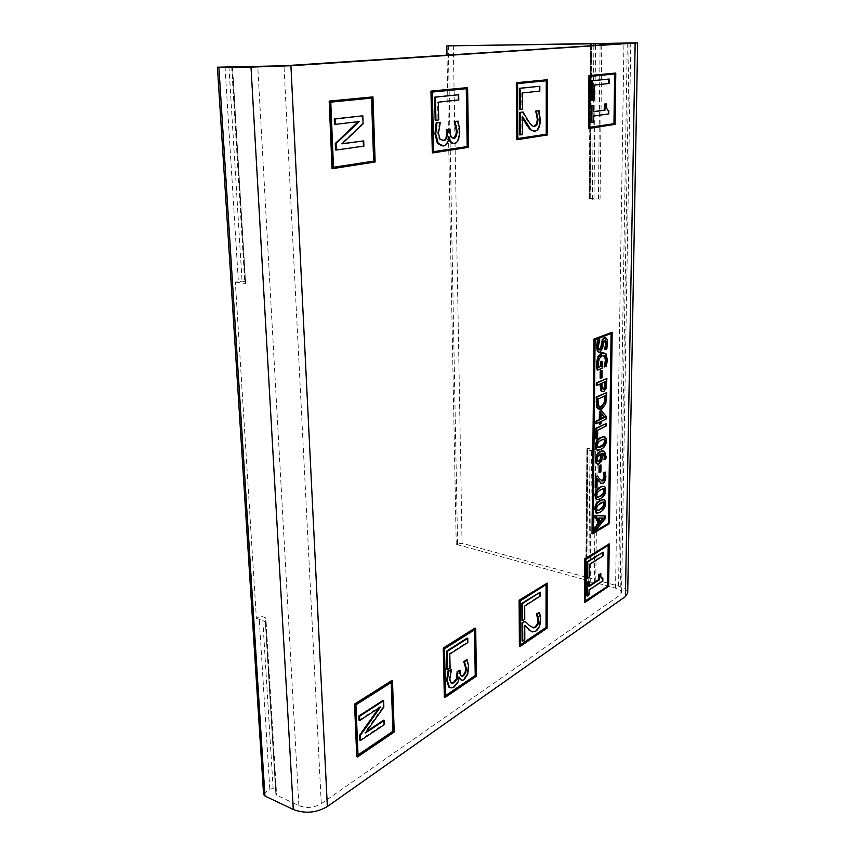 <?xml version="1.0" encoding="UTF-8"?>
<svg xmlns="http://www.w3.org/2000/svg" width="855" height="855" viewBox="0 0 855 855"><rect width="100%" height="100%" fill="white"/><g stroke="black" fill="none" stroke-linecap="round" stroke-linejoin="round"><path stroke-width="0.64" stroke-dasharray="4.28 3.21" d="M546.067 584.564L519.594 600.68L520.278 600.883M546.067 583.954L546.74 584.136M519.594 600.68L519.829 645.236L520.513 645.461M519.829 645.236L520.503 644.788M546.495 582.95L546.473 627.901L547.136 628.104M546.473 627.901L519.391 646.284M474.525 629.825L474.514 629.162L443.809 648.56L444.515 648.795M474.514 629.162L475.209 629.387M443.809 648.56L444.857 696.066L445.551 696.323M444.857 696.066L445.541 695.607M474.995 628.072L475.722 675.92L476.406 676.155M475.722 675.92L444.354 697.21M608.194 545.266L585.803 559.427M608.204 544.688L608.856 544.849M585.141 559.255L584.777 601.215L585.429 601.396M584.777 601.215L585.44 600.766M608.589 543.759L608.001 586.135L608.653 586.316M608.001 586.135L584.382 602.166M391.248 682.493L391.227 681.788L355.21 704.552L355.926 704.83M391.227 681.788L391.943 682.055M355.21 704.552L357.337 755.403L358.053 755.702M357.337 755.403L358.021 754.933M391.782 680.591L393.503 731.72L394.208 732.008M393.503 731.72L356.759 756.654M611.09 333.461L595.091 339.766M611.101 333.097L611.785 333.194M594.396 339.67L592.419 532.665L593.071 532.836M592.419 532.665L593.081 532.259M611.496 332.189L608.867 523.367L609.519 523.527M608.867 523.367L592.013 533.616M372.16 96.882L374.34 161.926L332.029 168.553M615.066 73.028L614.36 124.328L588.497 128.378M466.83 87.584L467.738 147.295L432.32 152.842M546.73 79.739L546.708 134.919L516.623 139.632M596.726 475.914L601.61 480.841M604.656 471.949L605.18 476.203C605.062 479.676 604.154 481.942 602.465 483L601.3 483.332M597.1 479.27L596.448 478.319L596.352 487.147L595.219 487.788M605.65 423.396L605.618 425.822L597.004 430.086L596.908 438.284L595.743 438.882M599.291 422.327L595.914 423.524M600.808 410.689L605.735 416.492L605.714 418.747L600.36 421.355L600.338 423.546L599.28 424.059M606.045 392.477L605.137 403.656L600.969 409.331L599.473 409.684M600.018 384.055L596.32 385.284M606.227 378.423L605.5 388.213L602.444 391.665M603.844 352.666L605.372 353.81L606.644 359.731L605.714 366.218L604.143 366.891M603.555 355.317L601.664 355.488L598.618 358.469L597.506 363.471L597.795 367.223L598.404 366.966M601.578 361.27L601.492 368.099L597.153 369.959M599.088 339.595L597.72 346.179C597.741 348.861 598.244 350.058 599.227 349.781M605.18 337.736L606.858 342.973L606.142 348.84L604.581 349.481M604.218 340.311L604.902 340.408L604.218 340.311L602.647 343.4L602.07 347.493L599.045 352.399M601.418 370.493L601.332 377.589L600.135 378.113M604.143 436.787L605.618 440.72C605.575 444.621 603.876 447.422 600.509 449.121L597.613 449.987M603.181 450.884L603.929 451.312L605.404 456.602L605.244 458.718L604.004 459.381M602.925 453.214L601.118 453.289L601.76 456.709L601.14 460.514L598.628 463.795L597.549 464.105M600.306 464.81L600.221 471.629L599.045 472.27M603.683 486.313L604.987 490.022C604.945 493.837 603.256 496.68 599.921 498.551L596.897 499.566M603.555 499.651L604.816 503.296C604.774 507.09 603.096 509.943 599.772 511.856L596.705 512.915M604.464 515.822L604.432 518.686L594.759 530.41M597.581 518.119L594.888 517.959M378.829 708.1L379.802 706.722L359.025 720.188M382.912 700.48L383.136 706.775L364.743 732.649L366.496 731.485M383.606 720.156L383.756 724.249L359.848 740.173M602.508 551.977L602.454 555.654L588.892 564.332L588.774 576.815L586.925 578.023M588.486 581.293L588.432 586.348L589.095 585.91M600.189 573.587C600.092 576.687 600.531 578.194 601.492 578.098L601.546 578.098M602.23 577.862L602.198 580.705L588.4 589.918L588.347 594.834L586.765 595.903M466.616 659.707L467.984 666.975L466.969 674.242L463.303 679.49L461.176 680.11M459.05 678.133L458.483 676.936L457.243 682.001L453.503 686.715L450.008 687.644M450.767 669.241L449.121 678.774L450.382 682.76L451.237 683.102M459.413 670.021L459.445 671.41C459.509 674.242 460.172 675.771 461.444 675.995L461.444 675.995M467.076 638.108L467.151 642.276L449.099 653.829L449.388 667.958L446.93 669.572M546.26 80.765L517.585 83.608M546.26 80.68L547.008 80.691M516.826 83.598L517.125 138.649L517.874 138.681M517.125 138.649L517.874 138.531M546.708 134.919L547.446 134.951M466.285 88.696L432.363 92.062M466.285 88.61L467.065 88.621M431.572 92.051L432.887 151.763L433.667 151.805M432.887 151.763L433.656 151.645M467.738 147.295L468.497 147.327M614.649 73.979L590.11 76.405M614.649 73.904L615.365 73.904M589.384 76.405L588.935 127.47L589.651 127.491M588.935 127.47L589.661 127.352M614.36 124.328L615.076 124.349M371.53 98.101L330.767 102.14M371.53 98.004L372.32 98.026M329.966 102.13L332.691 167.366L333.493 167.42M332.691 167.366L333.482 167.249M374.34 161.926L375.131 161.969M539.591 591.991L539.591 595.903L524.019 605.864L524.083 619.127L521.956 620.506M524.51 621.104L528.818 625.39L532.537 627.645M538.928 612.255L539.975 619.02C539.858 624.695 538.276 628.639 535.23 630.883L532.398 631.931M524.746 625.86L524.062 625.123L524.126 639.572L522.063 640.972M358.32 121.634L334.476 124.349M362.018 115.778L362.306 123.815L341.166 143.822L342.15 143.693M362.915 140.861L363.097 146.087L335.523 149.978M593.017 105.571L592.964 111.706L593.68 111.61M605.842 103.883C605.671 108.329 606.409 110.519 608.065 110.445L608.023 113.886L592.921 116.056L592.857 122.03L591.115 122.297M608.407 79.023L608.354 83.491L593.488 85.115L593.349 100.292L591.318 100.548M457.917 94.713L458.002 99.928L437.589 102.151L437.952 119.903L435.163 120.256M457.446 121.175L459.007 131.093L457.863 139.418L455.555 142.753L453.524 143.512M448.832 138.67L448.277 137.099L446.887 142.55L444.857 145.061L442.078 145.97M439.513 122.415L437.685 133.145L439.117 138.927L442.313 140.605M449.324 129.148L449.356 130.89C449.484 135.763 450.767 138.221 453.203 138.275M457.863 139.418L458.633 139.451M448.501 137.067L449.27 137.089M448.277 137.099L449.046 137.121M446.887 142.55L447.657 142.582M439.523 122.799L440.304 122.821M439.117 138.927L439.887 138.959M592.964 111.706L593.68 111.727M608.065 110.445L608.781 110.455M608.023 113.886L608.739 113.897M592.921 116.056L593.637 116.077M592.857 122.03L593.584 122.051M522.32 112.037L527.118 120.181C529.993 124.766 532.259 126.818 533.905 126.337M538.351 110.733L539.516 119.743C539.452 125.279 538.244 128.881 535.893 130.537L533.734 131.21M522.587 118.054L521.828 116.686L522.576 116.708M521.828 116.686L521.903 134.524L522.651 134.545M521.903 134.524L519.605 134.866M596.448 478.319L597.111 478.458M596.352 487.147L597.014 487.297M605.618 425.822L606.291 425.95M597.004 430.086L597.677 430.225M596.908 438.284L597.581 438.423M601.129 413.564L600.456 412.794L600.392 418.982L601.065 419.11M600.456 412.794L601.14 412.912M600.392 418.982L601.065 418.661M599.302 421.868L599.975 421.996M605.735 416.492L606.409 416.62M605.714 418.747L606.377 418.875M600.36 421.355L601.033 421.483M600.338 423.546L601.012 423.674M604.891 395.886L597.314 398.954L597.891 405.665L598.575 405.783M597.891 405.665L599.718 407.119M597.314 398.954L597.987 399.071M604.891 395.459L605.564 395.576M605.062 381.811L601.151 383.136L601.674 388.533L602.348 388.651M601.674 388.533L602.743 389.057M601.151 383.136L601.824 383.254M605.073 381.394L605.746 381.501M600.028 383.639L600.712 383.756M606.323 363.322L607.007 363.428M605.714 366.218L606.398 366.325M598.618 358.469L599.302 358.576M597.795 367.223L598.479 367.329M601.492 368.099L602.177 368.206M379.802 706.722L380.518 707M383.136 706.775L383.852 707.053M364.743 732.649L365.459 732.938M383.756 724.249L384.472 724.538M467.151 642.276L467.845 642.5M449.099 653.829L449.794 654.064M449.388 667.958L450.093 668.204M539.591 595.903L540.264 596.095M524.019 605.864L524.703 606.067M524.083 619.127L524.756 619.33M602.454 555.654L603.106 555.825M588.892 564.332L589.555 564.514M588.774 576.815L589.426 576.997M588.432 586.348L589.084 586.53M602.198 580.705L602.839 580.876M588.4 589.918L589.052 590.1M588.347 594.834L589.01 595.016M524.062 625.123L524.746 625.326M524.126 639.572L524.799 639.786M466.969 674.242L467.664 674.488M458.675 676.797L459.37 677.042M458.483 676.936L459.178 677.171M457.243 682.001L457.938 682.247M450.767 669.551L451.472 669.786M450.382 682.76L451.077 683.006M599.077 339.777L599.772 339.873M606.142 348.84L606.826 348.936M601.332 377.589L602.016 377.696M603.822 439.181L600.605 439.962L597.645 442.088L596.555 445.37L597.944 447.56M600.317 454.165L596.972 456.72L596.384 459.274L597.773 461.647M596.972 456.72L597.634 456.859M600.189 453.791L600.851 453.92M605.244 458.718L605.906 458.857M601.118 453.289L601.792 453.428M600.221 471.629L600.894 471.768M603.299 488.675L600.018 489.584L597.089 491.849L596.01 495.12L597.538 497.161M603.16 502.003L599.868 502.943L596.94 505.241L595.86 508.522L597.314 510.531M603.021 518.13L598.671 517.948L598.607 523.399L599.27 523.559M598.671 517.948L599.334 518.109M603.149 517.97L603.812 518.13M598.607 523.399L599.28 522.597M604.432 518.686L605.084 518.846M597.581 517.959L598.244 518.119M539.077 86.259L539.077 91.058L539.826 91.068M539.077 91.058L522.523 92.96M521.774 92.949L521.839 109.322L522.597 109.333M521.839 109.322L519.477 109.622M608.354 83.491L609.07 83.491M593.488 85.115L594.214 85.115M593.349 100.292L594.065 100.302M458.002 99.928L458.782 99.939M437.589 102.151L438.369 102.172M437.952 119.903L438.733 119.924M358.459 121.496L359.26 121.528M362.306 123.815L363.097 123.836M341.166 143.822L341.968 143.864M363.097 146.087L363.888 146.12M256.382 618.347L266.108 621.852L265.371 621.051L265.809 618.101L265.103 617.577L262.603 616.679L259.14 616.936L256.382 618.347L235.328 282.054L242.061 281.156L245.438 281.765L244.861 283.133L245.62 283.497L232.507 66.786M235.328 282.054L245.62 283.497M589.287 198.381L600.05 199.108L589.106 198.991L590.217 198.574L589.287 198.381L590.677 43.637M263.543 793.878L269.806 788.973L273.14 788.695L276.24 790.49L275.876 794.135L276.603 795.15L298.887 805.656C306.635 808.52 314.095 807.868 321.277 803.7L620.046 595.059L621.574 592.611C621.35 590.741 619.341 589.255 615.557 588.144L595.785 582.704L588.721 582.939L585.686 581.71L586.722 580.598L585.867 579.968L456.228 544.282L462.063 543.256L618.55 586.092C624.321 587.77 627.378 590.036 627.72 592.878M597.25 450.19L587.054 448.116L587.93 448.597L586.872 449.484L589.993 450.435L597.25 450.19L595.785 582.704M456.228 544.282L447.005 55.137M459.007 131.093L459.776 131.125M453.738 143.48L454.507 143.512M442.666 145.916L443.435 145.949M437.685 133.145L438.455 133.177M449.356 130.89L450.125 130.922M527.118 120.181L527.866 120.202M539.516 119.743L540.253 119.764M534.236 131.168L534.984 131.189M599.024 478.971L599.686 479.121M605.18 476.203L605.842 476.353M602.465 483L603.138 483.139M597.292 400.835L597.966 400.952M605.992 396.688L606.665 396.805M605.137 403.656L605.81 403.774M600.969 409.331L601.642 409.46M601.129 384.836L601.813 384.942M606.163 383.083L606.847 383.2M605.5 388.213L606.174 388.33M603.128 391.483L603.801 391.601M605.372 353.81L606.056 353.917M606.644 359.731L607.317 359.837M601.664 355.488L602.337 355.595M597.506 363.471L598.19 363.578M528.818 625.39L529.491 625.604M539.975 619.02L540.649 619.223M535.23 630.883L535.903 631.086M467.984 666.975L468.679 667.221M463.303 679.49L463.998 679.736M453.503 686.715L454.197 686.96M449.121 678.774L449.816 679.02M459.445 671.41L460.14 671.645M597.72 346.179L598.404 346.275M606.858 342.973L607.542 343.069M602.647 343.4L603.331 343.507M602.07 347.493L602.754 347.6M599.515 352.281L600.21 352.388M597.56 447.528L598.233 447.667M596.555 445.37L597.228 445.508M597.645 442.088L598.318 442.227M600.605 439.962L601.279 440.101M603.566 439.085L604.143 439.203M605.618 440.72L606.291 440.859M600.509 449.121L601.172 449.249M596.384 459.274L597.057 459.413M599.569 454.069L600.242 454.197M603.929 451.312L604.592 451.451M605.404 456.602L606.067 456.741M601.76 456.709L602.422 456.848M601.14 460.514L601.802 460.653M598.628 463.795L599.302 463.934M596.01 495.12L596.672 495.269M597.089 491.849L597.752 491.999M600.018 489.584L600.68 489.733M602.946 488.547L603.609 488.697M604.987 490.022L605.65 490.172M599.921 498.551L600.584 498.7M595.86 508.522L596.523 508.672M596.94 505.241L597.602 505.391M599.868 502.943L600.531 503.103M602.786 501.864L603.448 502.013M604.816 503.296L605.479 503.456M599.772 511.856L600.424 512.017M231.652 66.487L244.712 281.53M228.916 66.508L242.061 281.156M225.025 66.637L238.342 281.348M231.737 66.765L244.861 283.133M232.432 66.786L245.46 281.883M591.436 45.721L590.036 199.194M593.872 45.561L592.397 199.354M595.529 45.454L594.001 199.354M600.092 45.155L598.436 199.097M600.05 199.108L601.76 45.048M591.371 43.594L589.961 198.713M590.773 43.637L589.373 198.852M273.14 788.695L262.603 616.679M275.567 789.828L265.103 617.577M276.283 790.822L265.841 618.379M275.876 794.135L265.371 621.051M266.108 621.852L276.603 795.15M269.806 788.973L259.14 616.936M590.207 583.046L591.521 450.51M588.721 582.939L589.993 450.435M586.551 582.341L587.748 449.976M585.932 581.336L587.129 449.185M586.477 580.973L587.674 448.907M587.054 448.116L585.867 579.968M594.3 582.586L595.721 450.115M298.887 805.656L257.772 66.679M457.564 543.566L448.319 45.796M462.063 543.256L453.31 45.625M618.55 586.092L627.271 42.814M264.868 792.222L219.062 67.011M321.277 803.7L283.988 65.782M620.046 595.059L629.088 43.263M615.557 588.144L623.947 43.594M455.555 142.753L456.324 142.785M444.857 145.061L445.626 145.094M535.893 130.537L536.641 130.559M601.653 483.31L602.315 483.449M600.295 409.588L600.969 409.705M602.828 391.601L603.502 391.718M601.952 355.381L602.636 355.477M532.58 631.834L533.253 632.048M461.379 680.131L462.074 680.377M450.457 687.719L451.151 687.965M604.261 340.301L604.945 340.397M599.408 352.324L600.092 352.431M603.352 439.256L602.679 439.117M598.521 449.89L599.195 450.029M601.642 453.139L602.315 453.278M597.912 464.062L598.586 464.212M603.053 488.707L602.39 488.558M597.495 499.534L598.158 499.683M602.957 502.024L602.294 501.874M597.239 512.893L597.891 513.043M231.748 66.776L244.893 283.262M232.4 66.508L245.438 281.765M591.639 43.573L590.217 198.574M590.474 45.775L589.106 198.991M276.24 790.49L265.809 618.101M275.919 794.477L265.403 621.318M585.686 581.71L586.872 449.484M586.722 580.598L587.93 448.597M621.574 592.611L630.766 43.081"/><path stroke-width="1.28" d="M520.278 600.883L546.74 584.136L546.719 627.677L520.513 645.461L520.278 600.883M520.503 644.788L546.046 627.463L546.719 627.677M546.046 627.463L546.067 584.564M520.064 646.498L519.391 646.284L519.135 600.21L547.168 583.142L519.819 600.413L520.064 646.498L547.136 628.104L547.168 583.142M519.135 600.21L519.819 600.413M444.515 648.795L475.209 629.387L475.904 675.728L445.551 696.323L444.515 648.795M445.541 695.607L475.22 675.493L475.904 675.728M475.22 675.493L474.525 629.825M445.049 697.456L444.354 697.21L443.264 648.09L474.995 628.072L475.69 628.297L443.969 648.336L445.049 697.456L476.406 676.155L475.69 628.297M443.264 648.09L443.969 648.336M585.803 559.427L608.856 544.849L608.29 585.889L585.429 601.396L585.803 559.427M585.44 600.766L608.29 585.889M607.638 585.707L608.194 545.266M585.034 602.358L584.382 602.166L584.756 558.796L609.241 543.919L585.418 558.978L585.034 602.358L608.653 586.316L609.241 543.919M584.756 558.796L585.418 558.978M355.926 704.83L391.943 682.055L393.61 731.581L358.053 755.702L355.926 704.83M358.021 754.933L392.894 731.292L393.61 731.581M392.894 731.292L391.248 682.493M357.476 756.964L356.759 756.654L354.547 704.082L391.782 680.591L392.498 680.847L355.274 704.37L357.476 756.964L394.208 732.008L392.498 680.847M354.547 704.082L355.274 704.37M595.091 339.766L611.785 333.194L609.155 523.057L593.071 532.836L595.091 339.766M593.081 532.259L609.155 523.057M608.504 522.897L611.09 333.461M592.675 533.777L592.013 533.616L594.001 339.061L612.18 332.285L594.685 339.157L592.675 533.777L609.519 523.527L612.18 332.285M594.001 339.061L594.685 339.157M637.648 42.9L627.72 592.878L625.422 596.555L327.358 806.522C316.435 812.902 305.085 813.896 293.286 809.493L264.932 796.016L263.543 793.878M290.924 65.75L637.648 42.878L446.834 45.881L629.088 43.263L283.988 65.782L217.427 67.214L251.007 67.118L290.924 65.75L327.358 806.522M332.83 168.606L332.029 168.553L329.196 101.104L372.962 96.893L330.009 101.114L332.83 168.606L375.131 161.969L372.962 96.893M589.223 128.4L588.497 128.378L588.956 75.593L615.782 73.028L589.683 75.593L589.223 128.4L615.076 124.349L615.782 73.028M433.09 152.885L432.32 152.842L430.952 91.111L467.61 87.595L431.743 91.111L433.09 152.885L468.497 147.327L467.61 87.595M517.382 139.664L516.623 139.632L516.313 82.721L547.478 79.739L517.072 82.732L517.382 139.664L547.446 134.951L547.478 79.739M595.882 487.927L595.219 487.788L595.337 476.673L597.389 476.053L596.01 476.812L595.882 487.927L597.014 487.297L597.111 478.458L601.215 483.289L603.138 483.139C604.816 482.081 605.725 479.826 605.842 476.353L605.319 472.088L603.951 472.847L604.731 476.791L604.314 479.195L602.519 480.959L599.686 479.121L597.389 476.053M601.61 480.841L603.651 479.046L604.068 476.652L603.288 472.697L605.319 472.088M601.3 483.332L597.1 479.27M596.416 439.01L595.743 438.882L595.86 428.227L606.323 423.524L596.534 428.355L596.416 439.01L597.581 438.423L597.677 430.225L606.291 425.95L606.323 423.524M596.587 423.653L595.914 423.524L595.935 421.152L599.334 419.495L599.419 411.351L601.482 410.817L600.092 411.469L600.007 419.623L596.608 421.269L596.587 423.653L599.975 421.996L599.954 424.187L601.012 423.674L601.033 421.483L606.377 418.875L606.409 416.62L601.482 410.817M599.954 424.187L599.28 424.059L599.291 422.327M599.473 409.684L596.876 407.504L596.192 396.998L606.719 392.595L596.876 397.115L597.549 407.632L601.642 409.46L605.81 403.774L606.719 392.595M602.444 391.665L600.958 390.853L600.018 384.055M597.004 385.402L596.32 385.284L596.352 382.794L606.9 378.53L597.025 382.912L597.004 385.402L600.712 383.756L601.642 390.97L603.801 391.601L606.174 388.33L606.9 378.53M603.555 355.317L605.511 359.912L604.143 366.891L606.398 366.325L607.317 359.837L606.056 353.917L602.657 352.869L598.414 357.069L597.036 364.155L597.827 370.076L597.153 369.959L596.352 364.048L597.731 356.963L601.653 352.891L603.844 352.666M598.404 366.966L600.37 366.132L600.413 361.761L601.578 361.27L602.262 361.376L601.097 361.868L601.044 366.239L598.479 367.329L598.19 363.578L599.302 358.576L602.636 355.477C604.955 354.921 606.131 356.428 606.195 360.019L604.827 366.998M599.045 352.399L597.41 351.426L596.555 346.831L597.41 340.258L599.772 339.692L598.094 340.354L597.239 346.927L598.105 351.533L600.092 352.431L602.754 347.6L603.331 343.507L604.945 340.397C605.896 340.204 606.377 341.305 606.398 343.699L605.265 349.577L606.826 348.936L607.542 343.069C607.456 339.243 606.558 337.49 604.859 337.81L602.989 339.777L601.578 346.884L599.954 349.866C598.938 350.197 598.425 349 598.404 346.275L599.772 339.692M599.227 349.781L600.894 346.777L602.305 339.681L604.111 337.736L605.18 337.736M605.265 349.577L604.581 349.481L605.725 343.603L604.934 340.397M600.808 378.231L600.135 378.113L600.21 371.017L602.102 370.6L600.894 371.123L600.808 378.231L602.016 377.696L602.102 370.6M597.613 449.987C596.149 449.912 595.433 448.565 595.465 445.936C595.497 441.971 597.217 439.149 600.638 437.482L604.143 436.787M597.549 464.105L596.192 463.41L595.315 459.83L596.245 455.352L599.889 451.451L603.181 450.884M604.004 459.274L604.667 459.509L604.004 459.381L604.293 456.88L602.925 453.214M599.708 472.409L599.045 472.27L599.12 465.441L600.969 464.949L599.793 465.58L599.708 472.409L600.894 471.768L600.969 464.949M596.897 499.566L594.93 495.74C594.962 491.86 596.672 488.996 600.05 487.158L603.683 486.313M596.705 512.915L594.781 509.153C594.813 505.294 596.523 502.419 599.889 500.528L603.555 499.651M594.781 527.93L595.443 528.101L595.422 530.57L594.759 530.41L594.781 527.93L597.506 524.703L597.581 518.119M595.55 518.119L594.888 517.959L594.92 515.576L605.126 515.971L595.582 515.736L595.55 518.119L598.244 518.119L598.169 524.863L595.443 528.101M359.634 735.15L360.361 735.45L360.564 740.473L359.848 740.173L359.634 735.15L378.829 708.1M359.741 720.476L359.025 720.188L358.844 715.977L382.912 700.48L383.628 700.758L359.57 716.266L359.741 720.476L380.518 707L360.361 735.45M366.496 731.485L383.606 720.156L384.323 720.434L365.459 732.938L383.852 707.053L383.628 700.758M587.588 578.204L586.925 578.023L587.075 561.788L603.16 552.148L587.738 561.959L587.588 578.204L589.426 576.997L589.555 564.514L603.106 555.825L603.16 552.148M587.417 596.095L586.765 595.903L586.893 582.341L589.138 581.475L587.545 582.522L587.417 596.095L589.01 595.016L589.052 590.1L602.839 580.876L602.882 578.044L602.134 578.279C601.183 578.375 600.744 576.869 600.841 573.758L599.451 574.678L599.387 579.679L589.084 586.53L589.138 581.475M589.095 585.91L598.735 579.498L598.799 574.496L600.841 573.758M601.546 578.098L602.882 578.044M462.138 676.241L461.476 676.006L462.95 675.461L465.109 672.372L465.665 668.193L463.763 661.578L466.616 659.707L467.311 659.942L464.457 661.813L466.36 668.439L465.804 672.618L463.645 675.707L462.138 676.241C460.866 676.016 460.204 674.488 460.14 671.645L460.108 670.256L457.853 671.763L457.243 678.72L454.315 682.579L452.145 683.38L451.077 683.006L449.816 679.02L451.461 669.486L448.522 671.421L447.422 680.879L449.506 687.335L451.151 687.965L454.197 686.96L457.938 682.247L459.178 677.171L462.074 680.377L463.998 679.736L467.664 674.488L468.679 667.221L467.311 659.942M461.176 680.11L459.05 678.133M450.008 687.644L448.8 687.078L446.716 680.623L447.817 671.175L451.461 669.486M451.237 683.102L453.62 682.333L456.549 678.475L457.158 671.517L460.108 670.256M447.625 669.818L446.93 669.572L446.534 651.179L467.076 638.108L467.771 638.343L447.24 651.414L447.625 669.818L450.093 668.204L449.794 654.064L467.845 642.5L467.771 638.343M517.585 83.608L547.008 80.691L546.976 134.139L517.874 138.681L517.585 83.608M517.874 138.531L546.976 134.139M546.238 134.117L546.26 80.765M516.313 82.721L517.072 82.732M432.363 92.062L467.065 88.621L467.931 146.462L433.667 151.805L432.363 92.062M433.656 151.645L467.931 146.462M467.172 146.429L466.285 88.696M430.952 91.111L431.743 91.111M590.11 76.405L615.365 73.904L614.681 123.59L589.651 127.491L590.11 76.405M589.661 127.352L614.681 123.59M613.965 123.569L614.649 73.979M588.956 75.593L589.683 75.593M330.767 102.14L372.32 98.026L374.437 161.039L333.493 167.42L330.767 102.14M333.482 167.249L374.437 161.039M373.646 160.996L371.53 98.101M329.196 101.104L330.009 101.114M522.64 620.719L521.956 620.506L521.881 603.256L540.264 592.184L522.555 603.459L522.64 620.719L524.756 619.33L524.703 606.067L540.264 596.095L540.264 592.184M522.736 641.186L522.063 640.972L521.967 622.771L525.194 621.307L522.651 622.974L522.736 641.186L524.799 639.786L524.746 625.326L529.373 630.039L532.398 631.931L535.903 631.086C538.939 628.853 540.531 624.898 540.649 619.223L539.601 612.458L537.132 614.082L538.639 620.281L537.945 624.31L535.764 627.207L533.777 627.901L529.491 625.604L525.194 621.307M532.537 627.645L535.091 627.004L537.271 624.107L537.977 620.078L536.448 613.879L539.601 612.458M531.725 631.727L524.746 625.86M335.267 143.544L336.068 143.576L336.325 150.01L335.523 149.978L335.267 143.544L358.32 121.634M335.278 124.37L334.476 124.349L334.252 118.941L362.819 115.799L335.053 118.973L335.278 124.37L359.26 121.528L336.068 143.576M342.15 143.693L363.706 140.893L341.968 143.864L363.097 123.836L362.819 115.799M591.842 122.308L591.115 122.297L591.265 105.806L593.744 105.593L591.991 105.817L591.842 122.308L593.584 122.051L593.637 116.077L608.739 113.897L608.781 110.455C607.136 110.53 606.387 108.339 606.569 103.893L605.041 104.096L604.966 110.156L593.68 111.727L593.744 105.593M593.68 111.61L604.25 110.145L604.325 104.086L606.569 103.893M592.045 100.559L591.318 100.548L591.5 80.787L609.123 79.034L592.226 80.797L592.045 100.559L594.065 100.302L594.214 85.115L609.07 83.491L609.123 79.034M435.943 120.277L435.163 120.256L434.671 97.139L458.686 94.723L435.452 97.149L435.943 120.277L438.733 119.924L438.369 102.172L458.782 99.939L458.686 94.723M453.203 138.275L455.758 135.86L456.378 131.05L454.219 121.592L457.446 121.175L454.999 121.613L457.147 131.082L456.538 135.892L454.101 138.286C451.59 138.35 450.264 135.892 450.125 130.922L450.093 129.18L447.539 129.533L446.866 137.751L445.327 139.91L443.563 140.594L439.887 138.959L438.455 133.177L440.293 122.436L436.958 122.864L435.74 133.872L438.113 143.277L443.435 145.949L445.626 145.094L447.657 142.582L449.27 137.089C450.061 141.364 451.803 143.501 454.507 143.512L456.324 142.785L458.633 139.451L459.776 131.125L458.216 121.196M453.524 143.512C451.365 143.458 449.805 141.845 448.832 138.67M442.078 145.97L437.343 143.245L434.96 133.85L436.178 122.842L440.293 122.436M442.313 140.605L444.557 139.878L446.096 137.73L446.759 129.5L450.093 129.18M455.565 125.589L456.335 125.61M454.229 121.912L454.999 121.934M454.219 121.592L454.999 121.613M436.178 122.842L436.958 122.864M446.759 129.5L447.539 129.533M591.265 105.806L591.991 105.817M604.25 110.145L604.966 110.156M604.325 104.086L605.041 104.096M520.353 134.898L519.605 134.866L519.487 112.411L523.078 112.058L520.246 112.422L520.353 134.898L522.651 134.545L522.576 116.708L531.094 129.907L534.984 131.189L536.641 130.559C538.981 128.902 540.189 125.3 540.253 119.764L539.099 110.744L536.341 111.107L538.03 119.721L537.261 124.21L534.835 126.337C533.125 126.957 530.805 124.905 527.866 120.202L523.078 112.058M519.487 112.411L520.246 112.422M533.905 126.337L536.513 124.189L537.282 119.7L536.673 114.698L537.41 114.72M536.673 114.698L535.604 111.353L536.341 111.364M535.604 111.353L536.341 111.107M535.593 111.086L539.099 110.744M533.734 131.21L531.094 129.907M530.346 129.885L526.99 125.557L527.738 125.578M526.99 125.557L522.587 118.054M595.337 476.673L596.01 476.812M603.79 474.279L604.453 474.418M603.288 472.826L603.951 472.975M603.288 472.697L603.951 472.847M600.552 483.15L601.215 483.289M598.917 481.675L599.59 481.814M595.86 428.227L596.534 428.355M601.065 419.11L601.14 412.912L604.88 417.261L601.065 419.11M601.065 418.661L604.207 417.133L601.129 413.564M604.207 417.133L604.88 417.261M595.935 421.152L596.608 421.269M599.334 419.495L600.007 419.623M599.419 411.351L600.092 411.469M601.685 406.884L598.575 405.783L597.987 399.071L605.564 395.576L604.902 402.598L601.685 406.884L601.012 406.766L604.218 402.481L604.902 402.598M599.718 407.119L601.012 406.766M604.218 402.481L604.891 395.886M596.876 407.504L597.549 407.632M596.192 396.998L596.876 397.115M603.801 389.046L602.348 388.651L601.824 383.254L605.746 381.501L605.308 387.037L603.801 389.046L603.117 388.929L604.635 386.92L605.062 381.811M596.352 382.794L597.025 382.912M604.143 366.677L604.827 366.784M605.009 363.952L605.682 364.059M600.37 366.132L601.044 366.239M600.413 361.761L601.097 361.868M597.827 370.076L602.177 368.206L602.262 361.376M358.844 715.977L359.57 716.266M360.564 740.473L384.472 724.538L384.323 720.434M446.534 651.179L447.24 651.414M521.881 603.256L522.555 603.459M587.075 561.788L587.738 561.959M586.893 582.341L587.545 582.522M598.735 579.498L599.387 579.679M598.799 574.496L599.451 574.678M521.967 622.771L522.651 622.974M537.421 616.305L538.094 616.508M536.459 614.093L537.132 614.296M536.448 613.879L537.132 614.082M528.7 629.825L529.373 630.039M464.949 664.164L465.644 664.399M463.773 661.834L464.468 662.069M463.763 661.578L464.457 661.813M447.817 671.175L448.522 671.421M457.158 671.517L457.853 671.763M597.41 340.258L598.094 340.354M601.386 343.176L602.07 343.272M602.305 339.681L602.989 339.777M604.581 349.3L605.265 349.396M600.21 371.017L600.894 371.123M598.233 447.667L597.228 445.508L598.318 442.227L601.279 440.101L604.229 439.224L605.222 441.404L604.186 444.579L601.204 446.78L598.233 447.667M597.944 447.56L603.512 444.45L604.549 441.276L603.822 439.181M601.311 437.61C597.891 439.288 596.17 442.099 596.138 446.064C596.085 449.185 597.1 450.5 599.195 450.029L601.172 449.249C604.538 447.55 606.248 444.75 606.291 440.859C606.355 437.696 605.319 436.371 603.17 436.894L600.638 437.482M599.27 461.508L598.586 461.764L597.057 459.413L597.634 456.859L600.851 453.92L600.99 459.37L599.27 461.508L598.607 461.358L600.317 459.231L600.99 459.37M597.773 461.647L598.607 461.358M600.317 459.231L600.317 454.165M596.245 455.352L596.918 455.491L595.978 459.969L596.865 463.549L598.586 464.212L601.802 460.653L602.315 453.278C604.1 452.968 604.987 454.219 604.955 457.008L604.667 459.413M604.667 459.509L605.906 458.857L606.067 456.741L604.592 451.451L602.187 450.97L600.563 451.59L596.918 455.491M599.12 465.441L599.793 465.58M597.666 497.332L596.672 495.269L597.752 491.999L600.68 489.733L603.609 488.697L604.592 490.781L603.566 493.944L600.616 496.274L597.485 497.289M598.201 497.311L602.903 493.795L603.929 490.631L603.299 488.675M600.712 487.297C597.335 489.146 595.625 492.01 595.593 495.889C595.55 498.711 596.405 499.972 598.158 499.683L600.584 498.7C603.919 496.83 605.607 493.987 605.65 490.172C605.703 487.318 604.838 486.046 603.042 486.367L600.05 487.158M597.517 510.702L596.523 508.672L597.602 505.391L603.448 502.013L604.421 504.065L603.395 507.239L600.456 509.601L597.292 510.649M597.976 510.692L602.732 507.09L603.758 503.916L603.16 502.003M600.552 500.677C597.185 502.569 595.486 505.444 595.443 509.302C595.411 512.049 596.224 513.299 597.891 513.043L600.424 512.017C603.748 510.104 605.436 507.25 605.479 503.456C605.532 500.667 604.699 499.416 602.989 499.694L599.889 500.528M599.27 523.559L599.334 518.109L603.812 518.13L599.27 523.559M599.28 522.597L603.021 518.13M595.422 530.57L605.084 518.846L605.126 515.971M597.506 524.703L598.169 524.863M594.92 515.576L595.582 515.736M520.235 109.632L519.477 109.622L519.37 88.311L539.826 86.259L520.129 88.311L520.235 109.632L522.597 109.333L522.523 92.96L539.826 91.068L539.826 86.259M519.37 88.311L520.129 88.311M591.5 80.787L592.226 80.797M434.671 97.139L435.452 97.149M334.252 118.941L335.053 118.973M336.325 150.01L363.888 146.12L363.706 140.893M447.005 55.137L446.834 45.881M625.422 596.555L635.147 43.167M437.343 143.245L438.113 143.277M434.96 133.85L435.74 133.872M442.783 140.562L443.563 140.594M446.096 137.73L446.866 137.751M446.802 131.723L447.582 131.745M453.332 138.254L454.101 138.286M455.758 135.86L456.538 135.892M456.378 131.05L457.147 131.082M534.086 126.316L534.835 126.337M536.513 124.189L537.261 124.21M537.282 119.7L538.03 119.721M602.433 480.606L603.096 480.745M603.651 479.046L604.314 479.195M604.068 476.652L604.731 476.791M604.87 397.329L605.543 397.447M596.149 401.294L596.833 401.412M605.041 383.435L605.725 383.553M604.635 386.92L605.308 387.037M600.958 390.853L601.642 390.97M600.007 385.744L600.68 385.851M597.731 356.963L598.414 357.069M601.653 352.891L602.337 352.987M605.511 359.912L606.195 360.019M596.608 367.426L597.292 367.532M596.352 364.048L597.036 364.155M535.091 627.004L535.764 627.207M537.271 624.107L537.945 624.31M537.977 620.078L538.639 620.281M448.8 687.078L449.506 687.335M446.716 680.623L447.422 680.879M453.62 682.333L454.315 682.579M456.549 678.475L457.243 678.72M457.19 673.291L457.885 673.526M462.95 675.461L463.645 675.707M465.109 672.372L465.804 672.618M465.665 668.193L466.36 668.439M599.344 349.738L600.028 349.845M600.894 346.777L601.578 346.884M604.111 337.736L604.795 337.843M605.725 343.603L606.398 343.699M597.41 351.426L598.105 351.533M596.555 346.831L597.239 346.927M603.512 444.45L604.186 444.579M595.465 445.936L596.138 446.064M600.68 456.73L601.354 456.869M596.192 463.41L596.865 463.549M595.315 459.83L595.978 459.969M599.889 451.451L600.563 451.59M604.293 456.88L604.955 457.008M602.903 493.795L603.566 493.944M594.93 495.74L595.593 495.889M602.732 507.09L603.395 507.239M594.781 509.153L595.443 509.302M591.457 43.669L591.436 45.721M593.894 43.626L593.872 45.561M595.55 43.584L595.529 45.454M600.114 43.423L600.092 45.155M601.76 45.048L601.77 43.381M293.286 809.493L251.007 67.118M264.932 796.016L218.88 67.246M623.947 43.594L623.958 43.028M444.557 139.878L445.327 139.91M454.411 137.826L455.181 137.858M535.177 125.899L535.925 125.931M601.856 480.82L602.519 480.959M601.001 407.151L600.317 407.033M603.545 389.143L602.861 389.025M601.973 352.762L602.657 352.869M601.578 578.13L602.134 578.279M533.103 627.698L533.777 627.901M451.451 683.134L452.145 683.38M599.27 349.77L599.954 349.866M604.175 337.714L604.859 337.81M599.098 447.635L598.436 447.496M602.497 436.755L603.17 436.894M598.586 461.764L597.912 461.625M601.514 450.831L602.187 450.97M602.38 486.217L603.042 486.367M602.326 499.544L602.989 499.694M590.495 43.669L590.474 45.775M263.596 794.712L217.427 67.214"/></g></svg>
